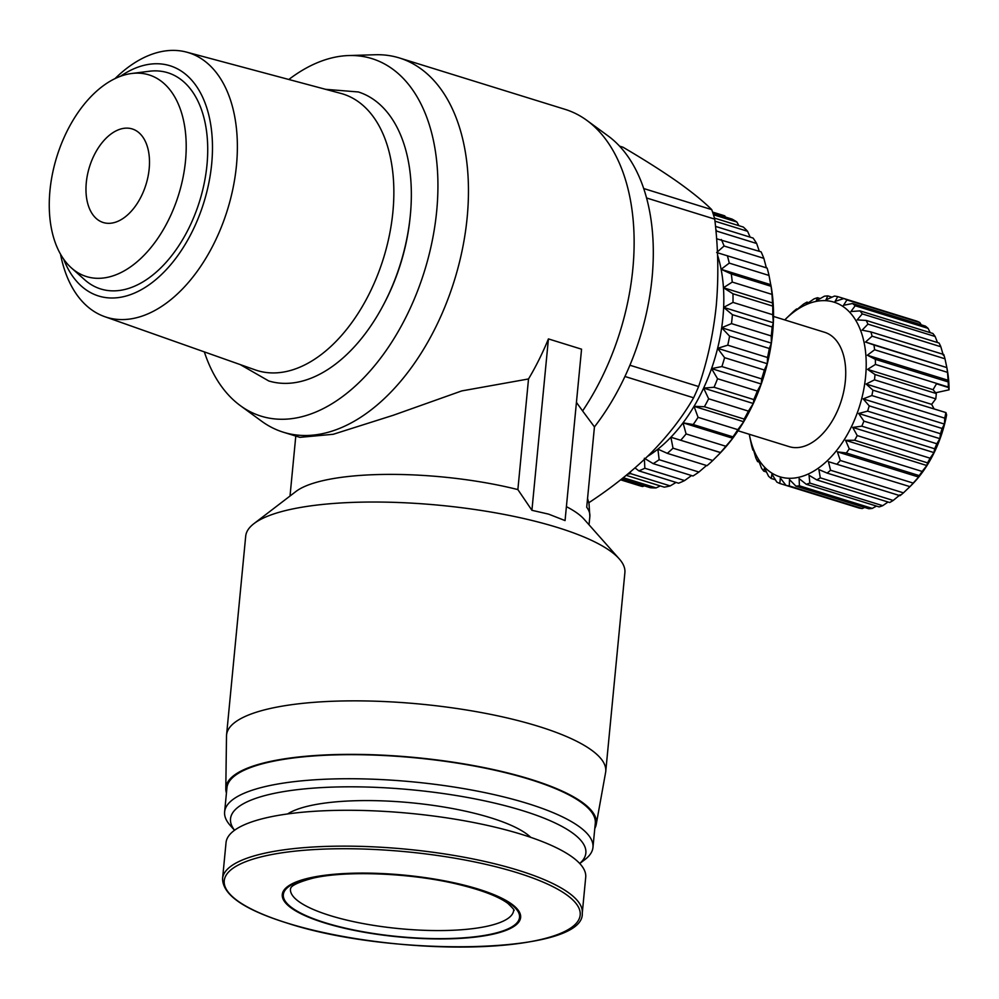 <?xml version="1.0" encoding="UTF-8"?>
<svg xmlns="http://www.w3.org/2000/svg" width="999" height="999" viewBox="0 0 999 999"><rect width="100%" height="100%" fill="white"/><g stroke="black" fill="none" stroke-linecap="round" stroke-linejoin="round"><path stroke-width="1.5" d="M60.527 254.221A138.499 83.679 -72.8 0 0 104.645 316.633L255.12 369.855A144.755 87.462 -72.8 0 0 392.907 211.813A144.755 87.462 -72.8 0 0 340.859 93.406L186.663 52.148A138.499 83.679 -72.8 0 0 114.985 78.646M268.531 380.894A151.286 91.409 -72.8 0 0 268.756 380.956A151.286 91.409 -72.8 0 0 410.352 214.997A151.286 91.409 -72.8 0 0 358.379 91.97A151.286 91.409 -72.8 0 0 358.154 91.896M324.575 922.914A119.73 31.006 -174.5 0 0 492.557 934.277A119.73 31.006 -174.5 0 0 478.309 889.11A119.73 31.006 -174.5 0 0 310.327 877.759A119.73 31.006 -174.5 0 0 324.575 922.914M86.289 182.642A48.976 29.595 107.2 0 1 132.243 128.946A48.976 29.595 107.2 0 1 149.176 168.819A48.976 29.595 107.2 0 1 103.222 222.515A48.976 29.595 107.2 0 1 86.289 182.642M582.267 913.148L585.714 877.284A180.669 46.791 -174.5 0 0 521.878 834.465A180.669 46.791 -174.5 0 0 332.105 810.489A180.669 46.791 -174.5 0 0 226.036 842.656L222.577 878.508C222.577 894.779 244.106 909.639 287.175 923.101C393.444 957.954 585.264 954.008 582.267 913.148A180.669 46.791 -174.5 0 0 518.419 870.329A180.669 46.791 -174.5 0 0 328.646 846.34A180.669 46.791 -174.5 0 0 222.577 878.508M49.95 190.634A105.569 63.786 -72.8 0 0 71.416 267.932A105.569 63.786 -72.8 0 0 140.722 258.541A105.569 63.786 -72.8 0 0 185.514 160.827A105.569 63.786 -72.8 0 0 131.718 73.489A105.569 63.786 -72.8 0 0 49.95 190.634M71.416 267.932L84.64 279.732A113.199 68.394 -72.8 0 0 158.953 269.655A113.199 68.394 -72.8 0 0 206.98 164.885A113.199 68.394 -72.8 0 0 149.288 71.254L131.718 73.489M530.731 837.349A128.434 33.254 -174.5 0 0 490.646 817.769A128.434 33.254 -174.5 0 0 287.637 813.935M63.661 259.153A120.542 72.827 -72.8 0 0 145.979 286.9A120.542 72.827 -72.8 0 0 211.688 163.848A120.542 72.827 -72.8 0 0 120.355 76.349M104.645 316.633A138.499 83.679 -72.8 0 0 236.463 165.422A138.499 83.679 -72.8 0 0 186.663 52.148M579.707 863.473A178.496 46.229 -174.5 0 0 522.789 810.713A178.496 46.229 -174.5 0 0 316.396 787.911A178.496 46.229 -174.5 0 0 234.565 830.244M579.745 863.523L585.002 859.502A185.027 47.915 -174.5 0 0 592.969 847.364A185.027 47.915 -174.5 0 0 527.597 803.508A185.027 47.915 -174.5 0 0 333.241 778.945A185.027 47.915 -174.5 0 0 224.625 811.887A185.027 47.915 -174.5 0 0 230.132 825.324L234.515 830.281M592.969 847.364L595.292 823.288A185.027 47.915 -174.5 0 0 529.907 779.445A185.027 47.915 -174.5 0 0 335.564 754.882A185.027 47.915 -174.5 0 0 226.935 787.824L224.625 811.887M382.118 307.292A145.842 88.124 -72.8 0 0 410.164 216.858M594.792 828.471A186.114 48.202 -174.5 0 0 596.228 824.425A186.114 48.202 -174.5 0 0 530.606 779.282A186.114 48.202 -174.5 0 0 333.304 754.632A186.114 48.202 -174.5 0 0 225.799 788.748A186.114 48.202 -174.5 0 0 226.436 793.006M596.228 824.425L605.594 772.539A190.472 49.326 -174.5 0 0 605.744 771.49A190.472 49.326 -174.5 0 0 538.436 726.348A190.472 49.326 -174.5 0 0 338.374 701.073A190.472 49.326 -174.5 0 0 226.561 734.977A190.472 49.326 -174.5 0 0 226.498 736.038L225.799 788.748M605.744 771.49L624.887 572.664A190.472 49.326 -174.5 0 0 619.218 558.841A190.472 49.326 -174.5 0 0 557.592 527.522A190.472 49.326 -174.5 0 0 253.908 523.663A190.472 49.326 -174.5 0 0 245.704 536.163L226.561 734.977M204.333 351.898A187.163 113.087 -72.8 0 0 240.309 405.619A187.163 113.087 -72.8 0 0 360.939 380.694A187.163 113.087 -72.8 0 0 436.7 210.964A187.163 113.087 -72.8 0 0 348.876 55.544A187.163 113.087 -72.8 0 0 288.823 79.483M240.309 405.619L261.588 421.178A195.916 118.369 -72.8 0 0 283.354 432.217A195.916 118.369 -72.8 0 0 467.17 217.432A195.916 118.369 -72.8 0 0 399.413 57.967A195.916 118.369 -72.8 0 0 375.237 54.745L348.876 55.544M283.354 432.217L299.925 437.35L333.266 434.278L393.281 415.259L461.738 390.921L528.521 378.958A195.916 118.369 -72.8 0 0 548.426 338.911L581.555 349.188L565.059 520.579L548.613 514.135L531.918 510.302L517.869 489.585A150.2 38.899 -174.5 0 0 295.991 491.446L253.908 523.663M619.218 558.841L584.053 519.18A150.2 38.899 -174.5 0 0 566.396 506.655M576.435 402.397L582.604 410.951A195.916 118.369 -72.8 0 0 632.842 268.818A195.916 118.369 -72.8 0 0 586.85 120.38A195.916 118.369 -72.8 0 0 565.084 109.353L399.413 57.967M589.035 524.8L589.847 516.483A150.2 38.899 -174.5 0 0 586.713 507.23L594.442 426.898A187.163 113.087 -72.8 0 0 652.072 277.759A187.163 113.087 -72.8 0 0 608.129 135.951L586.85 120.38M594.442 426.898L582.604 410.951M647.564 456.381A134.965 81.543 -72.8 0 0 657.891 449.138A134.965 81.543 -72.8 0 0 670.891 437.225A134.965 81.543 -72.8 0 0 683.041 422.839A134.965 81.543 -72.8 0 0 694.043 406.331A134.965 81.543 -72.8 0 0 703.621 388.099A134.965 81.543 -72.8 0 0 711.55 368.606A134.965 81.543 -72.8 0 0 717.607 348.314A134.965 81.543 -72.8 0 0 721.678 327.734A134.965 81.543 -72.8 0 0 722.926 317.495A134.965 81.543 -72.8 0 0 723.638 307.38A134.965 81.543 -72.8 0 0 723.451 287.737A134.965 81.543 -72.8 0 0 721.103 269.293A134.965 81.543 -72.8 0 0 717.519 255.032M732.392 314.673A141.496 85.489 107.2 0 1 732.092 318.119A141.496 85.489 107.2 0 1 731.48 323.614L771.24 335.939A141.496 85.489 -72.8 0 0 771.852 330.444A141.496 85.489 -72.8 0 0 772.152 326.998L732.392 314.673L723.638 307.38L732.991 302.397L772.751 314.735A141.496 85.489 -72.8 0 0 772.714 306.094L732.954 293.768L723.451 287.737L732.242 282.068L772.002 294.393A141.496 85.489 -72.8 0 0 771.028 286.276L731.268 273.951L721.103 269.293L729.258 263.112L769.018 275.449A141.496 85.489 -72.8 0 0 767.12 268.044L716.683 252.51L724.088 246.004L763.848 258.341A141.496 85.489 -72.8 0 0 761.088 251.835L716.583 238.761M738.049 430.781L789.173 446.64A59.865 36.164 -72.8 0 0 845.341 381.019A59.865 36.164 -72.8 0 0 824.637 332.292L773.513 316.433M749.812 437.15L749.3 434.278A91.421 55.245 -72.8 0 0 809.764 473.301A91.421 55.245 -72.8 0 0 865.609 376.561A91.421 55.245 -72.8 0 0 843.531 306.855A91.421 55.245 -72.8 0 0 784.764 319.917L786.787 317.869M749.812 437.025L751.66 445.829A97.952 59.191 107.2 0 0 752.896 450.112L753.321 449.263L755.818 457.892A97.952 59.191 107.2 0 0 757.592 461.588L758.229 459.528L761.5 468.119A97.952 59.191 107.2 0 0 763.76 471.141L764.485 467.894L768.568 476.261A97.952 59.191 107.2 0 0 771.253 478.509L771.915 474.113L776.81 482.067A97.952 59.191 107.2 0 0 779.844 483.479L780.331 478.034L786.013 485.389L858.903 507.992A97.952 59.191 107.2 0 0 862.212 508.541L789.31 485.939A97.952 59.191 107.2 0 1 786.013 485.389M789.31 485.939L789.485 479.557L795.916 486.138L868.805 508.741A97.952 59.191 107.2 0 0 872.289 508.404L799.4 485.801A97.952 59.191 107.2 0 1 795.916 486.138M799.4 485.801L799.15 478.621L806.255 484.29L879.145 506.905A97.952 59.191 107.2 0 0 882.716 505.681L809.827 483.079A97.952 59.191 107.2 0 1 806.255 484.29M809.827 483.079L809.04 475.262L816.745 479.907L889.647 502.509A97.952 59.191 107.2 0 0 893.193 500.449L820.304 477.847A97.952 59.191 107.2 0 1 816.745 479.907M820.304 477.847L818.88 469.567L827.11 473.089L899.999 495.691A97.952 59.191 107.2 0 0 903.446 492.857L830.556 470.242A97.952 59.191 107.2 0 1 827.11 473.089M830.556 470.242L828.433 461.688L909.952 486.638L903.446 492.857M840.296 460.489L837.412 451.86L918.655 477.047L913.186 483.091L840.296 460.489A97.952 59.191 107.2 0 1 837.05 464.036M837.412 451.86L846.315 452.984L919.205 475.599L918.655 477.047M849.262 448.826L845.591 440.322L926.835 465.522L922.152 471.441L849.262 448.826A97.952 59.191 107.2 0 1 846.315 452.984M845.591 440.322L854.632 440.259L927.534 462.862L926.835 465.522M857.217 435.589L852.721 427.41L933.965 452.609L930.106 458.204L857.217 435.589A97.952 59.191 107.2 0 1 854.632 440.259M852.721 427.41L861.787 426.173L934.677 448.776L933.965 452.609M863.923 421.141L858.641 413.474L939.884 438.673L936.812 443.756L863.923 421.141A97.952 59.191 107.2 0 1 861.787 426.173M858.641 413.474L867.582 411.138L940.471 433.741L939.884 438.673M869.217 405.869L863.161 398.888L944.405 424.076L942.107 428.471L869.217 405.869A97.952 59.191 107.2 0 1 867.582 411.138M863.161 398.888L871.852 395.542L944.754 418.156L944.405 424.076M909.864 486.75L912.099 484.49A91.421 55.245 107.2 0 0 946.627 414.935L945.928 412.587L872.939 390.197A97.952 59.191 107.2 0 1 871.852 395.542M872.939 390.197L866.17 384.053L874.487 379.832L935.788 398.851A97.952 59.191 -72.8 0 0 936.063 396.191A97.952 59.191 -72.8 0 0 936.3 393.544L874.999 374.538A97.952 59.191 107.2 0 1 874.774 377.185A97.952 59.191 107.2 0 1 874.487 379.832M517.869 489.585L528.521 378.958M548.426 338.911L531.918 510.302M643.718 188.536L711.738 209.628C703.383 201.336 691.783 191.92 676.922 181.381C661.613 170.704 643.631 159.316 622.976 147.203L619.567 146.141M588.736 502.784C612.025 487.537 632.704 471.029 650.749 453.246C668.343 435.339 682.629 416.858 693.618 397.789L624.937 376.486M629.907 365.234L698.613 386.538C707.404 361.089 713.286 334.166 716.246 305.794C718.756 277.285 718.256 248.389 714.735 219.118L646.578 197.977M711.738 209.628A185.027 111.801 107.2 0 1 714.735 219.118M698.613 386.538A185.027 111.801 107.2 0 1 693.618 397.789M716.033 232.018L716.895 231.169L756.655 243.494A141.496 85.489 -72.8 0 0 753.084 238.062L715.509 226.398M715.784 229.383A141.496 85.489 107.2 0 1 716.895 231.169M721.328 239.51A141.496 85.489 107.2 0 1 724.088 246.004M727.359 255.707A141.496 85.489 107.2 0 1 729.258 263.112M731.268 273.951A141.496 85.489 107.2 0 1 732.242 282.068M732.954 293.768A141.496 85.489 107.2 0 1 732.991 302.397M770.891 285.102L771.091 286.238A134.965 81.543 107.2 0 1 773.151 303.147A134.965 81.543 107.2 0 1 773.338 322.789A134.965 81.543 107.2 0 1 771.378 343.144L769.342 348.489L729.582 336.151L721.678 327.734L731.48 323.614M771.24 335.939L771.378 343.144A134.965 81.543 107.2 0 1 767.307 363.723L764.36 370.017L724.6 357.679L717.607 348.314L727.759 345.179L767.519 357.505A141.496 85.489 -72.8 0 0 769.342 348.489M729.582 336.151A141.496 85.489 107.2 0 1 727.759 345.179M767.519 357.505L767.307 363.723A134.965 81.543 107.2 0 1 761.25 384.016L757.317 391.059L717.557 378.733L711.55 368.606L721.89 366.571L761.65 378.896A141.496 85.489 -72.8 0 0 764.36 370.017M724.6 357.679A141.496 85.489 107.2 0 1 721.89 366.571M761.65 378.896L761.25 384.016A134.965 81.543 107.2 0 1 753.321 403.509L748.401 411.113L708.641 398.776L703.621 388.099L714.048 387.262L753.808 399.588A141.496 85.489 -72.8 0 0 757.317 391.059M717.557 378.733A141.496 85.489 107.2 0 1 714.048 387.262M753.808 399.588L753.321 403.509A134.965 81.543 107.2 0 1 743.743 421.74L737.824 429.657L698.064 417.332L694.043 406.331L704.407 406.743L744.168 419.068A141.496 85.489 -72.8 0 0 748.401 411.113M708.641 398.776A141.496 85.489 107.2 0 1 704.407 406.743M744.168 419.068L743.743 421.74A134.965 81.543 107.2 0 1 732.742 438.261L725.848 446.266L686.088 433.928L683.041 422.839L693.206 424.538L732.966 436.863A141.496 85.489 -72.8 0 0 737.824 429.657M698.064 417.332A141.496 85.489 107.2 0 1 693.206 424.538M732.966 436.863L732.742 438.261A134.965 81.543 107.2 0 1 720.591 452.647L712.774 460.502L673.014 448.176L670.891 437.225L720.504 452.522A141.496 85.489 -72.8 0 0 725.848 446.266M686.088 433.928A141.496 85.489 107.2 0 1 680.744 440.197M706.505 465.509L698.913 472.04L659.153 459.702L657.891 449.138L667.295 453.346L707.055 465.671A141.496 85.489 -72.8 0 0 712.774 460.502M673.014 448.176A141.496 85.489 107.2 0 1 667.295 453.346M691.545 475.549L684.602 480.569L644.842 468.244L644.355 458.266L653.196 463.648L692.956 475.986A141.496 85.489 -72.8 0 0 698.913 472.04M659.153 459.702A141.496 85.489 107.2 0 1 653.196 463.648M635.039 467.894L638.823 470.866L678.583 483.204A141.496 85.489 -72.8 0 0 684.602 480.569M644.842 468.244A141.496 85.489 107.2 0 1 638.823 470.866M676.061 482.417L670.217 485.901L630.456 473.576L630.456 471.815M630.456 473.576A141.496 85.489 107.2 0 1 627.547 474.25M720.504 452.522L720.591 452.647A134.965 81.543 107.2 0 1 718.968 454.308L717.757 455.544M644.38 485.876L642.582 486.513L620.741 479.732M620.616 479.832L639.085 485.564A141.496 85.489 -72.8 0 0 642.582 486.513M660.289 485.914L656.093 487.899L623.276 477.722M621.815 478.883L650.349 487.724A141.496 85.489 -72.8 0 0 656.093 487.899M626.211 475.349L664.26 487.15A141.496 85.489 -72.8 0 0 670.217 485.901M772.751 314.735L773.338 322.789L772.152 326.998M772.002 294.393L772.714 306.094M769.018 275.449L771.028 286.276L770.803 284.703L721.103 269.293M763.848 258.341L766.383 267.919M756.655 243.494L759.34 251.298M714.959 221.166L747.589 231.293A141.496 85.489 -72.8 0 0 743.306 227.048L714.447 218.094M747.589 231.293L750.137 237.138M713.436 214.748L736.887 222.015A141.496 85.489 -72.8 0 0 731.992 219.068L712.936 213.162M736.887 222.015L738.86 225.662M724.812 215.909A141.496 85.489 -72.8 0 0 722.914 215.272L712.574 212.075L724.812 215.909L725.599 217.083M874.999 374.538L867.582 369.368L875.424 364.435L948.313 387.038L949.05 389.822A91.421 55.245 -72.8 0 0 947.402 370.641L946.84 367.47M875.336 359.328L867.357 355.232L874.612 349.75L947.514 372.352L948.238 381.943L875.336 359.328A97.952 59.191 107.2 0 1 875.424 364.435M873.95 344.992L865.509 342.045L872.102 336.188L944.992 358.803L946.84 367.595L873.95 344.992A97.952 59.191 107.2 0 1 874.612 349.75M944.992 358.803A97.952 59.191 107.2 0 0 943.755 354.508L870.866 331.905A97.952 59.191 107.2 0 1 872.102 336.188M870.866 331.905L862.087 330.157L867.944 324.126L940.833 346.74L943.331 355.357M940.833 346.74A97.952 59.191 107.2 0 0 939.072 343.032L866.17 320.429A97.952 59.191 107.2 0 1 867.944 324.126M866.17 320.429L857.179 319.892L862.262 313.898L935.151 336.501L937.474 342.532M935.151 336.501A97.952 59.191 107.2 0 0 932.891 333.479L860.002 310.876A97.952 59.191 107.2 0 1 862.262 313.898M860.002 310.876L850.923 311.538L855.194 305.756L928.083 328.371L930.206 332.642M928.083 328.371A97.952 59.191 107.2 0 0 925.411 326.124L852.509 303.509A97.952 59.191 107.2 0 1 855.194 305.756M852.509 303.509L843.493 305.307L846.952 299.95L919.842 322.565L921.265 324.837M919.842 322.565A97.952 59.191 107.2 0 0 916.807 321.141L843.918 298.539L835.077 301.386L837.749 296.628L843.905 298.539A97.952 59.191 107.2 0 1 846.952 299.95M786.7 317.982L793.206 311.763A97.952 59.191 107.2 0 1 796.653 308.928L796.528 309.865L803.458 304.171A97.952 59.191 107.2 0 1 807.017 302.11L806.38 304.171L813.935 298.938A97.952 59.191 107.2 0 1 817.507 297.727L816.27 300.811L824.362 296.216A97.952 59.191 107.2 0 1 827.846 295.879L825.923 299.875L834.452 296.079A97.952 59.191 107.2 0 1 837.749 296.628M753.621 450.337L752.896 450.112M759.178 462.087L757.592 461.588M766.458 471.978L763.76 471.141M775.386 479.782L771.253 478.509M852.746 506.081L779.844 483.479M864.672 507.467L862.212 508.541M796.653 308.928L797.377 309.153M876.46 506.068L872.289 508.404M807.017 302.11L808.603 302.61M888.049 502.022L882.716 505.681M817.507 297.727L820.191 298.551M900.124 494.755L893.193 500.449M827.846 295.879L831.98 297.165M828.433 461.688L909.952 486.638A97.952 59.191 107.2 0 0 913.186 483.091M670.891 437.225L720.591 452.647M922.152 471.441A97.952 59.191 107.2 0 1 919.205 475.599M683.041 422.839L732.742 438.261M930.106 458.204A97.952 59.191 107.2 0 1 927.534 462.862M694.043 406.331L743.743 421.74M936.812 443.756A97.952 59.191 107.2 0 1 934.677 448.776M703.621 388.099L753.321 403.509M773.151 303.147L723.451 287.737M942.107 428.471A97.952 59.191 107.2 0 1 940.471 433.741M711.55 368.606L761.25 384.016M773.338 322.789L723.638 307.38M945.828 412.799A97.952 59.191 107.2 0 1 944.754 418.156M717.607 348.314L767.307 363.723M947.514 372.352A97.952 59.191 107.2 0 0 946.84 367.595L865.509 342.045M866.17 384.053L931.642 404.358L935.788 398.851M945.928 412.587L934.09 408.916L931.642 404.358M771.378 343.144L721.678 327.734M948.6 380.432L867.357 355.232M867.582 369.368L933.054 389.672L936.5 383.803L948.351 387.475M936.3 393.544L933.054 389.672M948.313 387.038A97.952 59.191 -72.8 0 0 948.238 381.943M949.05 389.822L935.651 392.769M517.02 872.664A178.809 46.304 -174.5 0 0 266.146 855.693A178.809 46.304 -174.5 0 0 287.425 923.138A178.809 46.304 -174.5 0 0 538.299 940.096A178.809 46.304 -174.5 0 0 517.02 872.664M487.362 926.198A112.1 29.033 5.5 0 1 362.425 923.438A112.1 29.033 5.5 0 1 290.459 888.985L290.709 888.236C290.996 888.998 288.149 884.714 313.162 878.109C345.979 870.441 410.189 872.914 456.593 883.965C481.218 889.847 498.314 896.315 507.867 903.383C513.224 908.503 515.159 910.876 513.636 910.476A112.1 29.033 5.5 0 1 487.362 926.198M311.151 878.009A118.631 30.719 5.5 0 1 477.609 889.272A118.631 30.719 5.5 0 1 491.733 934.015A118.631 30.719 5.5 0 1 325.274 922.764A118.631 30.719 5.5 0 1 311.151 878.009M358.379 91.97L325.562 89.311M268.756 380.956L240.185 364.573M290.022 496.016L295.791 436.076M587.549 498.538L589.01 503.521L589.847 516.483"/></g></svg>
